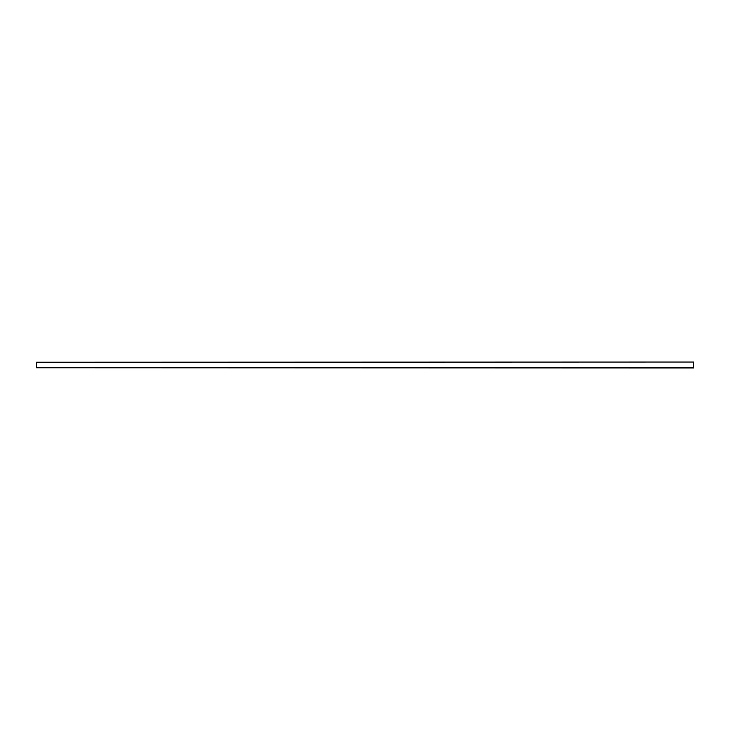 <?xml version="1.0" encoding="UTF-8"?>
<svg xmlns="http://www.w3.org/2000/svg" width="730" height="730" viewBox="0 0 730 730"><rect width="100%" height="100%" fill="white"/><g stroke="black" fill="none" stroke-linecap="round" stroke-linejoin="round"><path stroke-width="1.09" d="M693.5 362.034L36.5 362.226L693.5 362.034M693.5 367.774L36.5 367.774L693.5 367.966L693.5 362.226M36.5 367.774L36.5 362.226"/></g></svg>
